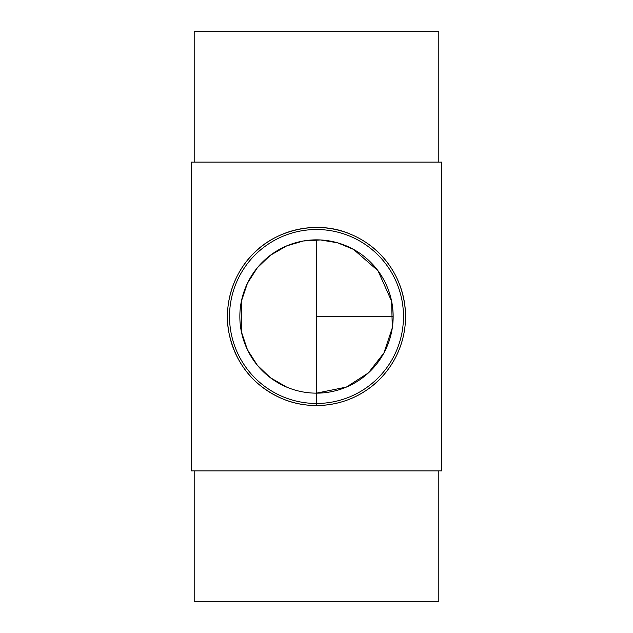 <?xml version="1.0" encoding="UTF-8"?>
<svg xmlns="http://www.w3.org/2000/svg" width="633" height="633" viewBox="0 0 633 633"><rect width="100%" height="100%" fill="white"/><g stroke="black" fill="none" stroke-linecap="round" stroke-linejoin="round"><path stroke-width="0.95" d="M316.5 239.852L316.5 393.148A76.648 76.648 0 0 1 239.852 316.5A76.648 76.648 0 0 1 316.5 239.852A76.648 76.648 0 0 1 393.148 316.5A76.648 76.648 0 0 1 316.5 393.148L346.362 387.087L368.366 372.932L383.922 352.961L392.302 327.854L391.613 301.237L377.988 270.742L353.538 249.394L337.571 242.803L320.464 239.954L303.31 240.991L286.638 245.913L270.251 255.376L257.33 267.775L247.416 283.291L241.387 301.237L241.387 331.763L247.416 349.709L257.33 365.225L270.251 377.624L286.63 387.087M316.5 405.539A89.039 89.039 0 0 0 398.766 282.421A89.039 89.039 0 0 0 253.54 253.54A89.039 89.039 0 0 0 316.5 405.539L316.5 403.474A86.974 86.974 0 0 0 391.827 273.013A86.974 86.974 0 0 0 241.173 273.013A86.974 86.974 0 0 0 316.5 403.474L316.5 393.148M405.539 316.5C405.603 346.71 389.793 374.72 366.586 390.118C342.445 406.829 309.181 410.445 281.796 398.505C253.754 385.932 236.228 364.505 229.241 334.224C222.816 305.114 233.632 272.704 253.54 253.54C276.534 229.336 318.573 219.643 351.204 234.495C383.922 248.302 405.152 279.849 405.539 316.5M194.189 470.881L194.189 601.35L438.811 601.35L438.811 470.881M191.277 470.881L441.723 470.881L441.723 162.119L191.277 162.119L191.277 470.881M194.189 162.119L194.189 31.65L438.811 31.65L438.811 162.119M316.5 316.5L393.148 316.5"/></g></svg>
